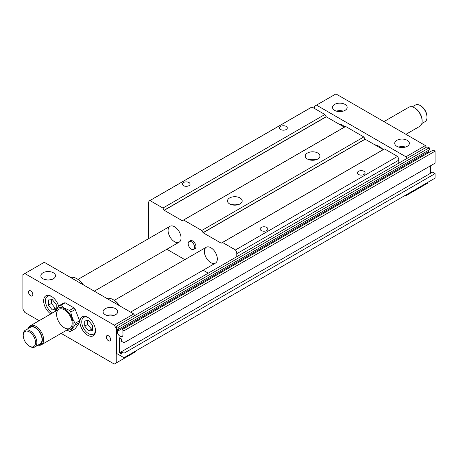 <?xml version="1.0" encoding="UTF-8"?>
<svg xmlns="http://www.w3.org/2000/svg" width="458" height="458" viewBox="0 0 458 458"><rect width="100%" height="100%" fill="white"/><g stroke="black" fill="none" stroke-linecap="round" stroke-linejoin="round"><path stroke-width="0.69" d="M118.175 327.413L118.175 329.491L117.265 328.97L117.265 331.374A4.03 2.33 -120 0 0 119.028 335.433A4.03 2.33 -120 0 0 122.131 336.515A4.03 2.33 -120 0 0 122.967 334.672L122.967 332.262L122.063 331.735L122.063 329.657L124.004 330.779L124.004 342.75L121.416 341.256L121.416 338.937L119.469 337.815L119.469 352.929L121.416 354.051L121.416 351.733L124.004 353.227L124.004 357.721L116.618 353.456L116.618 326.062L426.936 146.904L429.266 147.802L118.175 327.413L116.618 326.514M429.266 147.802L429.266 149.881L118.175 329.491M428.47 152.749A4.03 2.33 60 0 1 428.362 151.77L428.362 150.407M124.004 342.75L435.1 163.145L435.1 151.169L433.154 150.047L122.063 329.657M435.1 151.169L124.004 330.779M121.416 351.807L119.469 352.929M430.566 173.244L430.566 165.762M124.004 357.721L435.1 178.11L435.1 173.622L432.507 172.122L121.416 351.733M435.1 173.622L124.004 353.227M84.73 326.113L84.73 320.926L88.617 320.577L92.505 325.415L92.505 330.602L88.617 330.951L84.73 326.113L87.713 324.39L91.6 329.228L92.505 329.147M88.617 330.951L91.6 329.228M51.416 299.704L51.416 303.436L55.303 308.274L56.214 308.194M48.433 305.16L48.433 299.973L52.327 299.624L56.214 304.461L56.214 309.648L52.327 309.997L48.433 305.16L51.416 303.436M52.327 309.997L55.303 308.274M88.176 317.594A9.715 5.611 -120 0 0 81.753 321.968A9.715 5.611 -120 0 0 88.474 333.613A9.715 5.611 -120 0 0 95.476 330.229M87.713 320.663L87.713 324.39M55.097 311.698C55.779 310.072 57.239 307.999 59.471 305.475L63.897 302.921L65.191 302.807L73.938 307.862L75.232 309.471L79.612 320.749L79.612 322.472L75.232 328.701L70.813 331.249L69.519 331.369L66.61 330.218M87.713 317.308L87.713 317.308A10.998 6.349 60 0 1 95.487 330.779A10.998 6.349 60 0 1 87.713 335.267A10.998 6.349 60 0 1 79.932 321.797A10.998 6.349 60 0 1 87.713 317.308L87.713 317.308M51.886 296.641A9.715 5.611 -120 0 0 45.462 301.267A9.715 5.611 -120 0 0 52.607 312.9M50.809 313.936A10.998 6.349 60 0 1 43.647 300.5A10.998 6.349 60 0 1 51.416 296.355L51.416 296.355A10.998 6.349 60 0 1 58.698 306.379M70.601 277.491A14.667 8.467 60 0 1 76.835 278.687A14.667 8.467 60 0 1 83.07 284.693M76.835 278.687L77.339 278.979A13.946 8.049 60 0 1 83.402 284.887M59.471 305.475L60.771 305.36L64.567 308.217L69.519 310.41L70.813 312.024L75.232 309.471M70.813 312.024C71.5 316.232 72.954 319.987 75.192 323.302L79.612 320.749M75.192 323.302L75.192 325.025L79.612 322.472M60.771 305.36L65.191 302.807M75.192 325.025C72.954 327.55 71.5 329.623 70.813 331.249M67.045 329.966A12.372 7.145 -120 0 0 73.022 322.237A12.372 7.145 -120 0 0 64.378 308.703A12.372 7.145 -120 0 0 56.048 310.913M44.747 279.517A7.334 4.231 180 0 1 51.605 279.517M106.891 298.444A14.667 8.467 60 0 1 113.126 299.641L113.636 299.933A13.946 8.049 60 0 1 119.698 305.841M113.126 299.641A14.667 8.467 60 0 1 119.361 305.646M56.603 314.314A10.998 6.349 60 0 1 58.882 309.282A10.998 6.349 60 0 1 67.355 312.224A10.998 6.349 60 0 1 72.158 323.296A10.998 6.349 60 0 1 69.879 328.329A10.998 6.349 60 0 1 61.401 325.38A10.998 6.349 60 0 1 56.603 314.314M30.675 290.887A3.023 1.746 60 0 1 32.655 293.555A3.023 1.746 60 0 1 32.192 295.977A3.023 1.746 60 0 1 29.163 294.231A3.023 1.746 60 0 1 29.163 290.738A3.023 1.746 60 0 1 30.675 290.887M61.12 333.384L114.282 364.081L116.229 362.959L116.229 328.535L114.282 325.163L24.846 273.529L22.9 274.651L22.9 309.076L24.846 312.442L39.119 320.686M69.519 310.41L73.938 307.862M108.449 335.794A3.023 1.746 60 0 1 110.43 338.456A3.023 1.746 60 0 1 109.966 340.884A3.023 1.746 60 0 1 106.937 339.138A3.023 1.746 60 0 1 106.937 335.645A3.023 1.746 60 0 1 108.449 335.794M24.846 273.529L44.289 262.302L133.725 313.942L114.282 325.163M105.208 314.686A7.334 4.231 180 0 1 103.061 311.692A7.334 4.231 180 0 1 110.395 307.461A7.334 4.231 180 0 1 117.729 311.692A7.334 4.231 180 0 1 113.2 315.608A7.334 4.231 180 0 1 105.208 314.686M42.989 278.767A7.334 4.231 180 0 1 40.842 275.773A7.334 4.231 180 0 1 48.176 271.537A7.334 4.231 180 0 1 55.51 275.773A7.334 4.231 180 0 1 50.981 279.683A7.334 4.231 180 0 1 42.989 278.767M106.966 315.436A7.334 4.231 180 0 1 113.824 315.436M116.229 362.959L135.671 351.733L135.671 350.983M116.229 328.535L116.618 328.306M134.698 315.625L133.725 313.942M344.885 126.918A14.667 8.467 -120 0 0 342.561 125.269A14.667 8.467 -120 0 0 338.594 123.889M382.819 149.423A14.667 8.467 -120 0 0 378.852 146.222A14.667 8.467 -120 0 0 374.89 144.843M407.878 193.826L407.878 194.576L405.937 195.698L405.284 195.326M427.325 182.599L427.325 183.349L407.878 194.576M342.561 125.269L343.071 125.566A13.946 8.049 60 0 1 344.966 126.872M378.852 146.222L379.361 146.52A13.946 8.049 60 0 1 383.243 149.674M336.395 111.134A7.334 4.231 180 0 1 343.254 111.134M345.011 104.395A7.334 4.231 180 0 1 347.158 107.39A7.334 4.231 180 0 1 339.825 111.62A7.334 4.231 180 0 1 332.497 107.39A7.334 4.231 180 0 1 337.019 103.479A7.334 4.231 180 0 1 345.011 104.395M398.615 147.052A7.334 4.231 180 0 1 405.473 147.052M407.231 140.32A7.334 4.231 180 0 1 409.378 143.314A7.334 4.231 180 0 1 402.044 147.545A7.334 4.231 180 0 1 394.716 143.314A7.334 4.231 180 0 1 399.239 139.398A7.334 4.231 180 0 1 407.231 140.32M314.549 108.512L314.549 106.267L335.937 93.919L425.379 145.558L405.937 156.785L406.904 158.468M425.379 145.558L426.352 147.241M316.495 105.145L405.937 156.785M35.541 342.567A8.708 5.027 60 0 1 29.381 346.122A8.708 5.027 60 0 1 23.226 335.456A8.708 5.027 60 0 1 29.381 331.901A8.708 5.027 60 0 1 35.541 342.567M23.226 335.456L23.226 334.706A9.624 5.559 60 0 1 25.219 330.304A9.624 5.559 60 0 1 32.633 332.88A9.624 5.559 60 0 1 36.835 342.567A9.624 5.559 60 0 1 34.842 346.969A9.624 5.559 60 0 1 30.028 346.494L29.381 346.122M25.219 330.304L30.4 327.31A9.624 5.559 60 0 1 37.819 329.886A9.624 5.559 60 0 1 42.022 339.573A9.624 5.559 60 0 1 40.023 343.975L34.842 346.969M28.9 328.174A10.082 5.822 60 0 1 36.921 328.632A10.082 5.822 60 0 1 42.342 339.756A10.082 5.822 60 0 1 38.524 344.845M28.39 328.472A10.998 6.349 60 0 1 30.365 325.741A10.998 6.349 60 0 1 38.838 328.689A10.998 6.349 60 0 1 43.642 339.756A10.998 6.349 60 0 1 41.363 344.794A10.998 6.349 60 0 1 38.014 345.137M208.258 273.151L203.169 270.214M184.837 259.629L166.872 249.261M383.289 149.651L365.158 139.226L363.807 136.948L345.658 126.471L183.629 220.017L201.778 230.494L203.129 232.773L221.168 243.187L222.519 242.471L235.481 249.954A4.58 2.645 60 0 1 236.775 253.698L236.775 256.692M363.807 136.948L201.778 230.494M240.021 197.942A7.334 4.231 180 0 1 242.167 200.936A7.334 4.231 180 0 1 234.834 205.167A7.334 4.231 180 0 1 227.5 200.936A7.334 4.231 180 0 1 232.029 197.026A7.334 4.231 180 0 1 240.021 197.942M307.421 159.029A7.334 4.231 180 0 1 305.274 156.035A7.334 4.231 180 0 1 309.803 152.125A7.334 4.231 180 0 1 317.789 153.041A7.334 4.231 180 0 1 319.942 156.035A7.334 4.231 180 0 1 315.413 159.945A7.334 4.231 180 0 1 307.421 159.029M238.263 204.68A7.334 4.231 0 0 0 231.404 204.68M217.332 258.936A9.166 5.29 60 0 1 215.437 263.132A9.166 5.29 60 0 1 208.373 260.676A9.166 5.29 60 0 1 204.371 251.453A9.166 5.29 60 0 1 206.272 247.257A9.166 5.29 60 0 1 213.331 249.713A9.166 5.29 60 0 1 217.332 258.936M181.042 237.983A9.166 5.29 60 0 1 179.141 242.179A9.166 5.29 60 0 1 172.076 239.723A9.166 5.29 60 0 1 168.075 230.494A9.166 5.29 60 0 1 169.975 226.304A9.166 5.29 60 0 1 177.04 228.754A9.166 5.29 60 0 1 181.042 237.983M398.804 163.145L398.804 160.151A4.58 2.645 -120 0 0 397.51 156.407L235.481 249.954M148.632 238.624L148.632 202.808A4.58 2.645 60 0 1 149.583 200.707A4.58 2.645 60 0 1 149.932 200.564L162.893 208.046L164.245 210.319L182.284 220.739L183.629 220.017M344.399 127.198L326.273 116.773L324.922 114.5L311.961 107.017L149.932 200.564M311.961 107.017A4.58 2.645 -120 0 0 311.612 107.161L149.583 200.707M324.922 114.5L162.893 208.046M188.948 182.524A3.847 2.221 180 0 1 190.076 184.099A3.847 2.221 180 0 1 186.223 186.32A3.847 2.221 180 0 1 182.376 184.099A3.847 2.221 180 0 1 184.751 182.044A3.847 2.221 180 0 1 188.948 182.524M280.72 129.54A3.847 2.221 180 0 1 279.592 127.971A3.847 2.221 180 0 1 281.968 125.916A3.847 2.221 180 0 1 286.164 126.397A3.847 2.221 180 0 1 287.292 127.971A3.847 2.221 180 0 1 284.916 130.02A3.847 2.221 180 0 1 280.72 129.54M397.51 156.407L384.548 148.924L222.519 242.471M358.494 174.441A3.847 2.221 180 0 1 357.366 172.872A3.847 2.221 180 0 1 359.742 170.817A3.847 2.221 180 0 1 363.938 171.298A3.847 2.221 180 0 1 365.066 172.872A3.847 2.221 180 0 1 362.69 174.927A3.847 2.221 180 0 1 358.494 174.441M266.722 227.426A3.847 2.221 180 0 1 267.85 229A3.847 2.221 180 0 1 263.997 231.221A3.847 2.221 180 0 1 260.15 229A3.847 2.221 180 0 1 262.526 226.945A3.847 2.221 180 0 1 266.722 227.426M194.65 247.337A4.58 2.645 60 0 1 193.7 249.433A4.58 2.645 60 0 1 189.12 246.788A4.58 2.645 60 0 1 189.12 241.498A4.58 2.645 60 0 1 192.652 242.723A4.58 2.645 60 0 1 194.65 247.337M189.12 241.498L190.414 240.748A4.58 2.645 60 0 1 193.946 241.973A4.58 2.645 60 0 1 195.944 246.587A4.58 2.645 60 0 1 194.999 248.683L193.7 249.433M316.037 159.773A7.334 4.231 0 0 0 309.179 159.773M421.835 123.54L425.007 121.713A9.624 5.559 -120 0 0 426.999 117.305L426.999 116.555A8.708 5.027 -120 0 0 420.839 105.895L420.192 105.517A9.624 5.559 -120 0 0 415.383 105.042L412.211 106.874M426.999 117.305A9.624 5.559 -120 0 0 420.192 105.517M405.914 134.32L419.86 126.271A10.998 6.349 -120 0 0 422.139 121.233L422.139 120.488A10.082 5.822 -120 0 0 415.011 108.14L414.358 107.762A10.998 6.349 -120 0 0 408.862 107.218L383.918 121.622M422.139 121.233A10.998 6.349 -120 0 0 414.358 107.762M428.362 151.77L117.265 331.374M398.804 160.151L236.775 253.698M326.182 116.681L164.153 210.222M326.273 116.773L164.245 210.319M344.313 127.192L182.284 220.739M365.066 139.129L203.037 232.675M365.158 139.226L203.129 232.773M383.197 149.64L221.168 243.187M206.272 247.257L114.311 300.351M215.437 263.132L130.582 312.121M169.975 226.304L78.015 279.391M179.141 242.179L94.285 291.168M41.363 344.794L69.879 328.329M30.365 325.741L58.882 309.282"/></g></svg>
